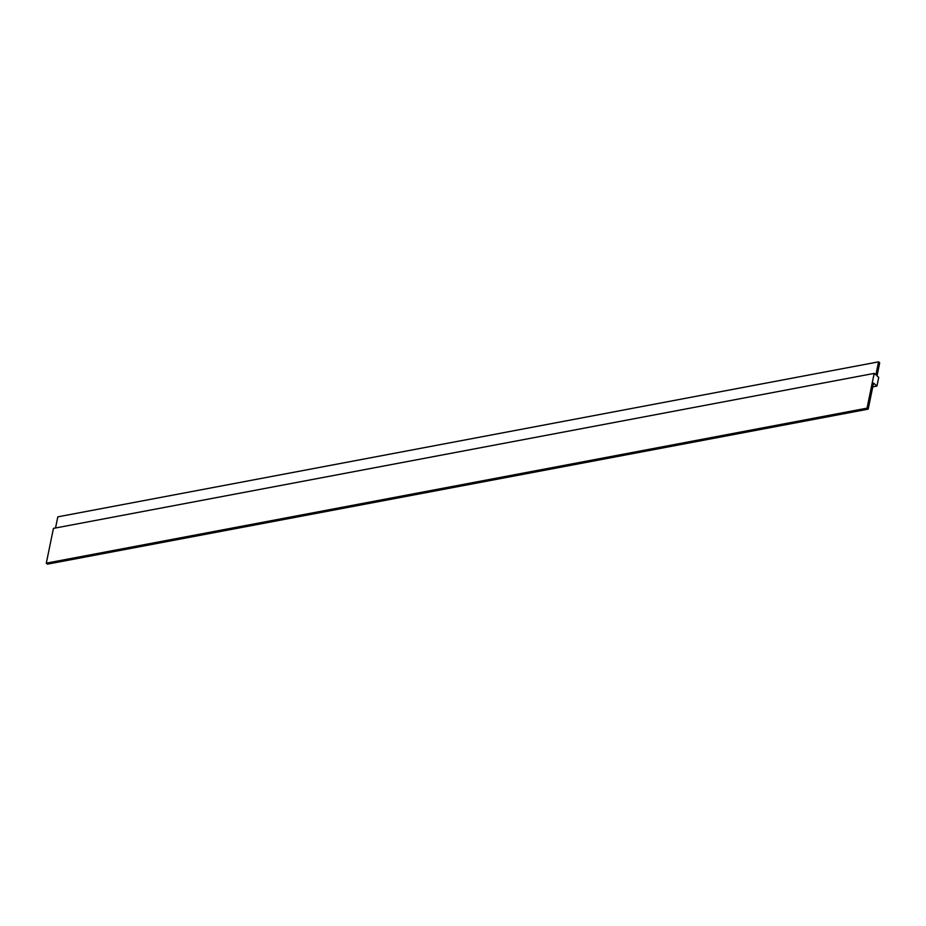 <?xml version="1.0" encoding="UTF-8"?>
<svg xmlns="http://www.w3.org/2000/svg" width="926" height="926" viewBox="0 0 926 926"><rect width="100%" height="100%" fill="white"/><g stroke="black" fill="none" stroke-linecap="round" stroke-linejoin="round"><path stroke-width="1.39" d="M55.525 527.994L57.817 516.847L878.566 361.846L875.892 374.891L874.19 373.398L53.442 528.387L46.3 563.158L867.049 408.158L874.19 373.398M867.049 408.158L868.183 409.153L873.542 383.086L876.945 386.061L878.728 377.38L877.026 375.887L879.7 362.842L878.566 361.846M868.183 409.153L47.434 564.154L46.3 563.158M876.945 386.061L872.767 386.86"/></g></svg>
